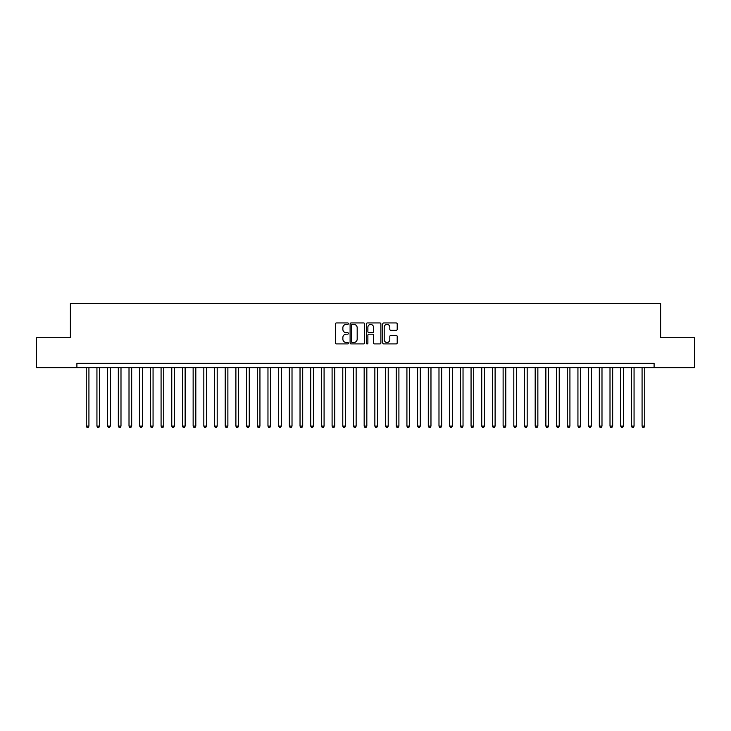 <?xml version="1.0" encoding="UTF-8"?>
<svg xmlns="http://www.w3.org/2000/svg" width="731" height="731" viewBox="0 0 731 731"><rect width="100%" height="100%" fill="white"/><g stroke="black" fill="none" stroke-linecap="round" stroke-linejoin="round"><path stroke-width="1.1" d="M348.395 323.678A0.731 0.731 0 0 0 347.664 322.938L336.516 322.938A1.051 1.051 0 0 0 335.465 323.988L335.465 342.876A1.051 1.051 0 0 0 336.516 343.926L347.664 343.926A0.731 0.731 0 0 0 348.395 343.195A0.731 0.731 0 0 0 347.664 342.455L346.22 342.455A3.353 3.353 0 0 1 342.866 339.102L342.866 337.521A3.353 3.353 0 0 1 346.22 334.168L347.664 334.168A0.731 0.731 0 0 0 348.395 333.437A0.731 0.731 0 0 0 347.664 332.696L346.22 332.696A3.353 3.353 0 0 1 342.866 329.343L342.866 327.771A3.353 3.353 0 0 1 346.22 324.409L347.664 324.409A0.731 0.731 0 0 0 348.395 323.678M396.165 330.339A1.051 1.051 0 0 0 397.207 329.288L397.207 323.988A1.051 1.051 0 0 0 396.165 322.938L383.784 322.938A1.051 1.051 0 0 0 382.733 323.988L382.733 342.876A1.051 1.051 0 0 0 383.784 343.926L396.165 343.926A1.051 1.051 0 0 0 397.207 342.876L397.207 336.479A1.051 1.051 0 0 0 396.165 335.428L390.866 335.428A1.051 1.051 0 0 0 389.815 336.479L389.815 339.65A2.805 2.805 0 0 1 387.01 342.455A2.805 2.805 0 0 1 384.204 339.65L384.204 327.214A2.805 2.805 0 0 1 387.01 324.409A2.805 2.805 0 0 1 389.815 327.214L389.815 329.288A1.051 1.051 0 0 0 390.866 330.339L396.165 330.339M654.099 367.638L654.099 363.362L76.901 363.362L76.901 367.638L694.45 367.638L694.45 337.713L660.623 337.713L660.623 303.502L70.377 303.502L70.377 337.713L36.55 337.713L36.55 367.638L76.901 367.638M364.586 323.988A1.051 1.051 0 0 0 363.535 322.938L351.154 322.938A1.051 1.051 0 0 0 350.103 323.988L350.103 342.876A1.051 1.051 0 0 0 351.154 343.926L363.535 343.926A1.051 1.051 0 0 0 364.586 342.876L364.586 323.988M367.465 322.938L379.846 322.938A1.051 1.051 0 0 1 380.897 323.988L380.897 342.876A1.051 1.051 0 0 1 379.846 343.926L374.546 343.926A1.051 1.051 0 0 1 373.504 342.876L373.504 335.218A1.051 1.051 0 0 0 372.454 334.168L368.936 334.168A1.051 1.051 0 0 0 367.885 335.218L367.885 343.195A0.731 0.731 0 0 1 367.154 343.926A0.731 0.731 0 0 1 366.414 343.195L366.414 323.988A1.051 1.051 0 0 1 367.465 322.938M352.305 324.409A0.731 0.731 0 0 0 351.574 325.149L351.574 341.724A0.731 0.731 0 0 0 352.305 342.455L353.831 342.455A3.353 3.353 0 0 0 357.185 339.102L357.185 327.771A3.353 3.353 0 0 0 353.831 324.409L352.305 324.409M373.504 327.269A2.805 2.805 0 0 0 370.69 324.463A2.805 2.805 0 0 0 367.885 327.269L367.885 331.646A1.051 1.051 0 0 0 368.936 332.696L372.454 332.696A1.051 1.051 0 0 0 373.504 331.646L373.504 327.269M86.249 367.638L86.249 426.109L88.926 426.109L88.926 367.638M88.926 426.109L88.122 427.498L87.053 427.498L86.249 426.109M96.94 367.638L96.94 426.109L99.617 426.109L99.617 367.638M99.617 426.109L98.813 427.498L97.744 427.498L96.94 426.109M107.631 367.638L107.631 426.109L110.299 426.109L110.299 367.638M110.299 426.109L109.504 427.498L108.435 427.498L107.631 426.109M118.321 367.638L118.321 426.109L120.99 426.109L120.99 367.638M120.99 426.109L120.195 427.498L119.126 427.498L118.321 426.109M129.012 367.638L129.012 426.109L131.681 426.109L131.681 367.638M131.681 426.109L130.876 427.498L129.807 427.498L129.012 426.109M139.694 367.638L139.694 426.109L142.371 426.109L142.371 367.638M142.371 426.109L141.567 427.498L140.498 427.498L139.694 426.109M150.385 367.638L150.385 426.109L153.062 426.109L153.062 367.638M153.062 426.109L152.258 427.498L151.189 427.498L150.385 426.109M161.076 367.638L161.076 426.109L163.744 426.109L163.744 367.638M163.744 426.109L162.949 427.498L161.88 427.498L161.076 426.109M171.767 367.638L171.767 426.109L174.435 426.109L174.435 367.638M174.435 426.109L173.631 427.498L172.562 427.498L171.767 426.109M182.458 367.638L182.458 426.109L185.126 426.109L185.126 367.638M185.126 426.109L184.322 427.498L183.253 427.498L182.458 426.109M193.139 367.638L193.139 426.109L195.817 426.109L195.817 367.638M195.817 426.109L195.013 427.498L193.943 427.498L193.139 426.109M203.83 367.638L203.83 426.109L206.507 426.109L206.507 367.638M206.507 426.109L205.703 427.498L204.634 427.498L203.83 426.109M214.521 367.638L214.521 426.109L217.189 426.109L217.189 367.638M217.189 426.109L216.394 427.498L215.325 427.498L214.521 426.109M225.212 367.638L225.212 426.109L227.88 426.109L227.88 367.638M227.88 426.109L227.076 427.498L226.007 427.498L225.212 426.109M235.894 367.638L235.894 426.109L238.571 426.109L238.571 367.638M238.571 426.109L237.767 427.498L236.698 427.498L235.894 426.109M246.585 367.638L246.585 426.109L249.262 426.109L249.262 367.638M249.262 426.109L248.458 427.498L247.389 427.498L246.585 426.109M257.275 367.638L257.275 426.109L259.944 426.109L259.944 367.638M259.944 426.109L259.149 427.498L258.08 427.498L257.275 426.109M267.966 367.638L267.966 426.109L270.634 426.109L270.634 367.638M270.634 426.109L269.83 427.498L268.761 427.498L267.966 426.109M278.657 367.638L278.657 426.109L281.325 426.109L281.325 367.638M281.325 426.109L280.521 427.498L279.452 427.498L278.657 426.109M289.339 367.638L289.339 426.109L292.016 426.109L292.016 367.638M292.016 426.109L291.212 427.498L290.143 427.498L289.339 426.109M300.03 367.638L300.03 426.109L302.707 426.109L302.707 367.638M302.707 426.109L301.903 427.498L300.834 427.498L300.03 426.109M310.721 367.638L310.721 426.109L313.389 426.109L313.389 367.638M313.389 426.109L312.594 427.498L311.525 427.498L310.721 426.109M321.412 367.638L321.412 426.109L324.08 426.109L324.08 367.638M324.08 426.109L323.276 427.498L322.207 427.498L321.412 426.109M332.093 367.638L332.093 426.109L334.771 426.109L334.771 367.638M334.771 426.109L333.966 427.498L332.897 427.498L332.093 426.109M342.784 367.638L342.784 426.109L345.461 426.109L345.461 367.638M345.461 426.109L344.657 427.498L343.588 427.498L342.784 426.109M353.475 367.638L353.475 426.109L356.143 426.109L356.143 367.638M356.143 426.109L355.348 427.498L354.279 427.498L353.475 426.109M364.166 367.638L364.166 426.109L366.834 426.109L366.834 367.638M366.834 426.109L366.03 427.498L364.97 427.498L364.166 426.109M374.857 367.638L374.857 426.109L377.525 426.109L377.525 367.638M377.525 426.109L376.721 427.498L375.652 427.498L374.857 426.109M385.539 367.638L385.539 426.109L388.216 426.109L388.216 367.638M388.216 426.109L387.412 427.498L386.343 427.498L385.539 426.109M396.229 367.638L396.229 426.109L398.907 426.109L398.907 367.638M398.907 426.109L398.103 427.498L397.034 427.498L396.229 426.109M406.92 367.638L406.92 426.109L409.588 426.109L409.588 367.638M409.588 426.109L408.793 427.498L407.724 427.498L406.92 426.109M417.611 367.638L417.611 426.109L420.279 426.109L420.279 367.638M420.279 426.109L419.475 427.498L418.406 427.498L417.611 426.109M428.293 367.638L428.293 426.109L430.97 426.109L430.97 367.638M430.97 426.109L430.166 427.498L429.097 427.498L428.293 426.109M438.984 367.638L438.984 426.109L441.661 426.109L441.661 367.638M441.661 426.109L440.857 427.498L439.788 427.498L438.984 426.109M449.675 367.638L449.675 426.109L452.343 426.109L452.343 367.638M452.343 426.109L451.548 427.498L450.479 427.498L449.675 426.109M460.366 367.638L460.366 426.109L463.034 426.109L463.034 367.638M463.034 426.109L462.239 427.498L461.17 427.498L460.366 426.109M471.056 367.638L471.056 426.109L473.725 426.109L473.725 367.638M473.725 426.109L472.92 427.498L471.851 427.498L471.056 426.109M481.738 367.638L481.738 426.109L484.415 426.109L484.415 367.638M484.415 426.109L483.611 427.498L482.542 427.498L481.738 426.109M492.429 367.638L492.429 426.109L495.106 426.109L495.106 367.638M495.106 426.109L494.302 427.498L493.233 427.498L492.429 426.109M503.12 367.638L503.12 426.109L505.788 426.109L505.788 367.638M505.788 426.109L504.993 427.498L503.924 427.498L503.12 426.109M513.811 367.638L513.811 426.109L516.479 426.109L516.479 367.638M516.479 426.109L515.675 427.498L514.606 427.498L513.811 426.109M524.492 367.638L524.492 426.109L527.17 426.109L527.17 367.638M527.17 426.109L526.366 427.498L525.297 427.498L524.492 426.109M535.183 367.638L535.183 426.109L537.861 426.109L537.861 367.638M537.861 426.109L537.057 427.498L535.987 427.498L535.183 426.109M545.874 367.638L545.874 426.109L548.542 426.109L548.542 367.638M548.542 426.109L547.747 427.498L546.678 427.498L545.874 426.109M556.565 367.638L556.565 426.109L559.233 426.109L559.233 367.638M559.233 426.109L558.438 427.498L557.369 427.498L556.565 426.109M567.256 367.638L567.256 426.109L569.924 426.109L569.924 367.638M569.924 426.109L569.12 427.498L568.051 427.498L567.256 426.109M577.938 367.638L577.938 426.109L580.615 426.109L580.615 367.638M580.615 426.109L579.811 427.498L578.742 427.498L577.938 426.109M588.629 367.638L588.629 426.109L591.306 426.109L591.306 367.638M591.306 426.109L590.502 427.498L589.433 427.498L588.629 426.109M599.319 367.638L599.319 426.109L601.988 426.109L601.988 367.638M601.988 426.109L601.193 427.498L600.124 427.498L599.319 426.109M610.01 367.638L610.01 426.109L612.679 426.109L612.679 367.638M612.679 426.109L611.874 427.498L610.805 427.498L610.01 426.109M620.701 367.638L620.701 426.109L623.369 426.109L623.369 367.638M623.369 426.109L622.565 427.498L621.496 427.498L620.701 426.109M631.383 367.638L631.383 426.109L634.06 426.109L634.06 367.638M634.06 426.109L633.256 427.498L632.187 427.498L631.383 426.109M642.074 367.638L642.074 426.109L644.751 426.109L644.751 367.638M644.751 426.109L643.947 427.498L642.878 427.498L642.074 426.109"/></g></svg>
